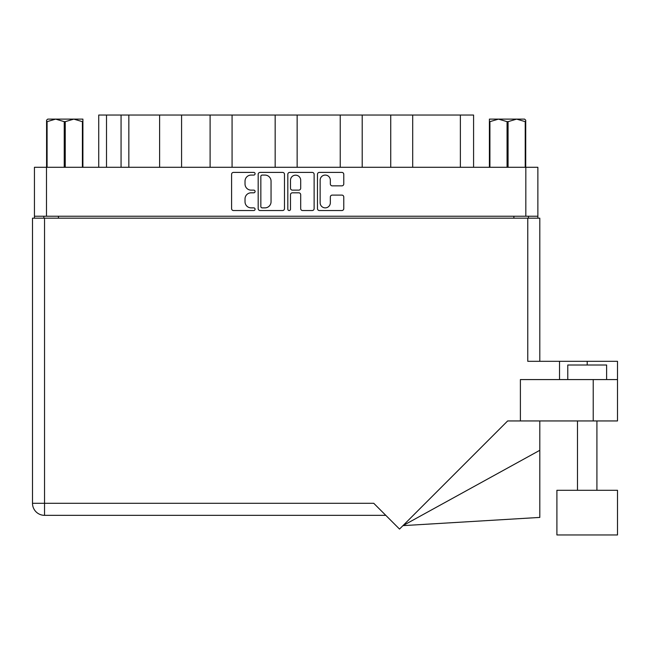 <?xml version="1.0" encoding="UTF-8"?>
<svg xmlns="http://www.w3.org/2000/svg" width="650" height="650" viewBox="0 0 650 650"><rect width="100%" height="100%" fill="white"/><g stroke="black" fill="none" stroke-linecap="round" stroke-linejoin="round"><path stroke-width="0.97" d="M320.141 202.768A5.103 5.103 0 0 0 325.236 207.87A5.103 5.103 0 0 0 330.338 202.768L330.338 196.999A1.909 1.909 0 0 1 332.239 195.097L341.868 195.097A1.909 1.909 0 0 1 343.777 196.999L343.777 208.626A1.909 1.909 0 0 1 341.868 210.535L319.377 210.535A1.909 1.909 0 0 1 317.468 208.626L317.468 174.314A1.909 1.909 0 0 1 319.377 172.404L341.868 172.404A1.909 1.909 0 0 1 343.777 174.314L343.777 183.942A1.909 1.909 0 0 1 341.868 185.851L332.239 185.851A1.909 1.909 0 0 1 330.338 183.942L330.338 180.18A5.103 5.103 0 0 0 325.236 175.077A5.103 5.103 0 0 0 320.141 180.18L320.141 202.768M289.161 210.535A1.333 1.333 0 0 0 290.493 209.203L290.493 194.716A1.909 1.909 0 0 1 292.402 192.806L298.789 192.806A1.909 1.909 0 0 1 300.69 194.716L300.69 208.626A1.909 1.909 0 0 0 302.599 210.535L312.227 210.535A1.909 1.909 0 0 0 314.129 208.626L314.129 174.314A1.909 1.909 0 0 0 312.227 172.404L289.729 172.404A1.909 1.909 0 0 0 287.82 174.314L287.82 209.203A1.333 1.333 0 0 0 289.161 210.535M284.489 208.626L284.489 174.314A1.909 1.909 0 0 0 282.579 172.404L260.081 172.404A1.909 1.909 0 0 0 258.18 174.314L258.18 208.626A1.909 1.909 0 0 0 260.081 210.535L282.579 210.535A1.909 1.909 0 0 0 284.489 208.626M34.442 167.294L34.442 216.239L34.442 167.294L537.867 167.294L537.867 218.181M537.867 167.294L537.867 216.239L34.442 216.239L34.442 218.181M251.127 175.077L253.744 175.077A1.333 1.333 0 0 0 255.084 173.745A1.333 1.333 0 0 0 253.744 172.404L233.488 172.404A1.909 1.909 0 0 0 231.587 174.314L231.587 208.626A1.909 1.909 0 0 0 233.488 210.535L253.744 210.535A1.333 1.333 0 0 0 255.084 209.203A1.333 1.333 0 0 0 253.744 207.87L251.127 207.87A6.102 6.102 0 0 1 245.026 201.768L245.026 198.908A6.102 6.102 0 0 1 251.127 192.806L253.744 192.806A1.333 1.333 0 0 0 255.084 191.474A1.333 1.333 0 0 0 253.744 190.133L251.127 190.133A6.102 6.102 0 0 1 245.026 184.039L245.026 181.179A6.102 6.102 0 0 1 251.127 175.077M340.234 167.294L340.234 115.042L297.139 115.042L297.139 167.294M390.731 167.294L390.731 115.042L362.204 115.042L362.204 167.294M159.607 167.294L159.607 115.042L128.838 115.042L128.838 167.294M210.104 167.294L210.104 115.042L181.577 115.042L181.577 167.294M275.169 167.294L275.169 115.042L232.074 115.042L232.074 167.294M43.859 218.181L43.859 216.239M528.45 216.239L528.45 218.181M98.727 167.294L98.727 115.042L128.838 115.042M460.371 167.294L460.371 115.042L412.701 115.042L412.701 167.294M460.371 115.042L473.582 115.042L473.582 167.294M362.204 115.042L340.234 115.042M412.701 115.042L390.731 115.042M181.577 115.042L159.607 115.042M232.074 115.042L210.104 115.042M297.139 115.042L275.169 115.042M262.186 175.077A1.333 1.333 0 0 0 260.845 176.41L260.845 206.529A1.333 1.333 0 0 0 262.186 207.87L264.948 207.87A6.102 6.102 0 0 0 271.05 201.768L271.05 181.179A6.102 6.102 0 0 0 264.948 175.077L262.186 175.077M300.69 180.269A5.103 5.103 0 0 0 295.596 175.175A5.103 5.103 0 0 0 290.493 180.269L290.493 188.232A1.909 1.909 0 0 0 292.402 190.133L298.789 190.133A1.909 1.909 0 0 0 300.69 188.232L300.69 180.269M567.775 379.576L567.775 365.007L606.621 365.007L606.621 379.576M559.528 379.576L559.528 361.319L527.767 361.319L527.767 218.181L32.5 218.181L32.5 503.295A12.041 12.041 0 0 0 44.541 515.336L385.791 515.336L44.541 515.336L44.541 503.295L373.75 503.295L399.523 529.076L507.65 420.948L593.222 420.948L593.222 379.576L617.5 379.576L617.5 420.948L593.222 420.948M617.5 490.287L556.904 490.287L556.904 534.958L617.5 534.958L617.5 490.287M520.39 420.948L520.39 379.576L593.222 379.576M527.767 218.181L539.809 218.181L539.809 361.319M617.5 379.576L617.5 361.319L559.528 361.319M539.809 450.304L539.809 517.416L402.959 525.639L539.809 450.304L539.809 420.948M32.5 503.295A12.041 12.041 0 0 0 44.541 515.336A12.041 12.041 0 0 1 32.5 503.295L44.541 503.295L44.541 218.181M47.71 119.121L46.581 120.193L46.581 121.647L46.581 120.193L47.71 119.121L55.664 119.121L47.084 121.647L47.084 167.294M46.581 167.294L46.581 121.647L47.084 121.647M82.396 167.294L82.396 121.647L73.824 119.121L82.899 119.121L82.899 167.294M82.396 121.647L82.899 121.647M64.236 167.294L64.236 121.647L55.664 119.121L73.824 119.121L65.244 121.647L65.244 167.294M64.236 121.647L65.244 121.647M55.664 119.121L74.449 119.121M525.728 120.193L524.599 119.121L525.728 120.193L525.728 167.294M525.224 167.294L525.224 121.647L516.653 119.121L524.599 119.121M525.224 121.647L525.728 121.647M507.065 167.294L507.065 121.647L498.493 119.121L516.653 119.121L508.073 121.647L508.073 167.294M507.065 121.647L508.073 121.647M489.409 167.294L489.409 119.121L498.493 119.121L489.913 121.647L489.913 167.294M489.409 121.647L489.913 121.647M495.918 119.121L498.493 119.121M516.653 119.121L517.367 119.121M46.483 167.294L46.483 216.239M525.826 216.239L525.826 167.294M513.882 218.181L513.882 216.239M58.427 216.239L58.427 218.181M106.503 115.042L106.503 167.294M121.062 167.294L121.062 115.042M587.202 365.007L587.202 361.319M596.911 490.287L596.911 420.948M577.492 490.287L577.492 420.948"/></g></svg>
